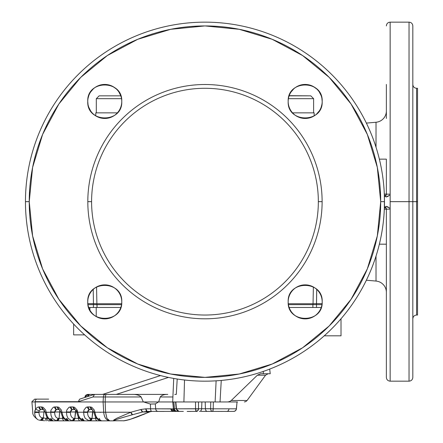 <?xml version="1.0" encoding="UTF-8"?>
<svg xmlns="http://www.w3.org/2000/svg" width="443" height="443" viewBox="0 0 443 443"><rect width="100%" height="100%" fill="white"/><g stroke="black" fill="none" stroke-linecap="round" stroke-linejoin="round"><path stroke-width="0.66" d="M93.213 289.384L93.462 303.649L87.841 303.649L96.89 303.748L96.552 286.97L96.89 303.748L121.659 303.748L96.89 303.748L97.05 307.475L97.05 304.64L121.537 304.64L97.05 304.64A2.835 2.791 -90 0 1 96.89 303.748L93.462 303.649L93.213 289.384M93.429 304.64L93.429 307.475L93.429 304.64L97.05 304.64L93.429 304.64L93.462 303.649A2.835 0.631 90 0 1 93.462 303.699A2.835 0.631 90 0 1 93.429 304.64L87.98 304.64M120.812 307.475L88.7 307.475L120.812 307.475M96.214 316.573L96.214 307.475L96.214 316.573M89.896 310.139L89.896 307.475L89.896 310.139M341.016 318.766L341.016 335.822L324.232 335.822M289.118 307.475L321.23 307.475M316.507 307.475L316.507 304.64L321.956 304.64L316.507 304.64L316.507 307.475M312.885 307.475L312.885 304.64L316.507 304.64L312.885 304.64L312.885 307.475M288.399 304.64L312.885 304.64L288.399 304.64M376.018 122.257L366.372 123.104L376.018 122.257A11.335 11.335 0 0 0 386.368 110.966A11.335 11.335 0 0 1 376.018 122.257L376.018 147.203L376.018 122.257M388.074 196.327L387.503 196.648M387.464 206.654L388.173 207.058M386.368 377.392C386.589 379.684 387.846 380.947 390.145 381.168L390.145 209.102L386.368 209.218L386.368 377.392L386.368 209.218L384.319 209.218L386.368 209.218L385.056 206.831A2.835 2.835 0 0 1 386.368 209.218L386.368 244.176L386.368 209.218L390.145 209.102L390.145 381.168L409.039 381.168L409.039 201.659L409.039 381.168C411.337 380.947 412.594 379.684 412.821 377.392L412.821 201.659L416.597 201.659L416.597 88.284L416.597 201.659L417.544 201.659L416.597 201.659L416.597 315.034L416.597 201.659L390.145 201.659L409.039 201.659L409.039 22.15L409.039 201.659L412.821 201.659L412.821 25.927C412.594 23.634 411.337 22.371 409.039 22.15L390.145 22.15L390.145 194.217L390.145 22.15C387.846 22.371 386.589 23.634 386.368 25.927M313.572 303.721L314.192 303.699M316.723 289.384L316.468 303.649L313.046 303.748L313.378 286.97L313.046 303.748L288.271 303.748L313.046 303.748A2.835 2.791 90 0 1 312.885 304.64L313.046 303.748L316.468 303.649L316.723 289.384L316.507 304.64A2.835 0.631 -90 0 1 316.468 303.699A2.835 0.631 -90 0 1 316.468 303.649L322.089 303.649L316.468 303.649M366.372 280.22L376.018 281.061L366.372 280.22L376.018 281.061L376.018 256.115L376.018 281.061A11.335 11.335 0 0 1 386.368 292.358A11.335 11.335 0 0 0 376.018 281.061M386.407 196.936L385.997 196.936L384.474 195.031L384.319 209.102L384.474 208.288L385.997 206.383L390.145 208.288L390.145 209.102L390.145 208.288L386.407 206.383L385.997 206.383L384.474 208.288L384.474 201.659A179.509 179.509 0 0 0 204.965 22.15A179.509 179.509 0 0 0 25.456 201.659A179.509 179.509 0 0 0 204.965 381.168A179.509 179.509 0 0 0 384.474 201.659L380.698 201.659A175.733 175.733 0 0 0 204.965 25.927A175.733 175.733 0 0 0 29.238 201.659L25.456 201.659A179.509 179.509 0 0 1 204.965 22.15A179.509 179.509 0 0 1 384.474 201.659A179.509 179.509 0 0 1 204.965 381.168A179.509 179.509 0 0 1 25.456 201.659L29.238 201.659A175.733 175.733 0 0 0 204.965 377.392A175.733 175.733 0 0 0 380.698 201.659L384.474 201.659L384.319 194.217L384.474 195.031L385.997 196.936L390.145 195.031L390.145 208.288L390.145 195.031L386.407 196.936M386.368 84.441L386.368 118.458M386.368 284.866L386.368 244.176L379.369 244.176L386.368 244.176L386.368 284.866M87.753 301.871A17.006 17.006 0 0 1 104.758 284.866A17.006 17.006 0 0 1 121.764 301.871A17.006 17.006 0 0 1 104.758 318.877A17.006 17.006 0 0 1 87.753 301.871C86.695 323.805 122.811 323.811 121.764 301.871C122.816 279.932 86.701 279.926 87.753 301.871M87.753 101.447A17.006 17.006 0 0 1 104.758 84.441A17.006 17.006 0 0 1 121.764 101.447A17.006 17.006 0 0 1 104.758 118.458A17.006 17.006 0 0 1 87.753 101.447C86.695 123.387 122.811 123.392 121.764 101.447C122.816 79.513 86.701 79.507 87.753 101.447L88.002 104.371M288.171 101.447A17.006 17.006 0 0 1 305.177 84.441A17.006 17.006 0 0 1 322.183 101.447A17.006 17.006 0 0 1 305.177 118.458A17.006 17.006 0 0 1 288.171 101.447C287.119 123.387 323.229 123.392 322.183 101.447C323.235 79.513 287.119 79.507 288.171 101.447M288.171 301.871A17.006 17.006 0 0 1 305.177 284.866A17.006 17.006 0 0 1 322.183 301.871A17.006 17.006 0 0 1 305.177 318.877A17.006 17.006 0 0 1 288.171 301.871C287.119 323.805 323.229 323.811 322.183 301.871C323.235 279.932 287.119 279.926 288.171 301.871M412.821 84.508C413.042 86.8 414.305 88.063 416.597 88.284L417.544 88.284L417.544 315.034L416.597 315.034C414.305 315.255 413.042 316.518 412.821 318.81M417.544 201.659L417.544 88.284L417.544 201.659M318.34 201.659A113.375 113.375 0 0 0 204.965 88.284A113.375 113.375 0 0 0 91.59 201.659A113.375 113.375 0 0 0 204.965 315.034A113.375 113.375 0 0 0 318.34 201.659A113.375 113.375 0 0 1 204.965 315.034A113.375 113.375 0 0 1 91.59 201.659A113.375 113.375 0 0 1 204.965 88.284A113.375 113.375 0 0 1 318.34 201.659L322.122 201.659A117.151 117.151 0 0 1 204.965 318.81A117.151 117.151 0 0 1 87.814 201.659L91.59 201.659L87.814 201.659A117.151 117.151 0 0 1 204.965 84.508A117.151 117.151 0 0 1 322.122 201.659L318.34 201.659M289.118 95.843L310.781 95.843L289.179 95.682M120.812 95.843L99.149 95.843L120.812 95.843M380.698 201.659L377.32 235.942L367.319 268.907L351.083 299.291L329.227 325.921L302.597 347.772L272.218 364.013L239.248 374.014L204.965 377.392L170.682 374.014L137.718 364.013L107.333 347.772L80.704 325.921L58.853 299.291L42.611 268.907L32.61 235.942L29.238 201.659L32.61 167.376L42.611 134.412L58.853 104.027L80.704 77.398L107.333 55.547L137.718 39.305L170.682 29.304L204.965 25.927L239.248 29.304L272.212 39.305L302.597 55.547L329.227 77.398L351.083 104.027L367.319 134.412L377.32 167.376L380.698 201.659M322.122 201.659A117.151 117.151 0 0 0 204.965 84.508A117.151 117.151 0 0 0 87.814 201.659A117.151 117.151 0 0 0 204.965 318.81A117.151 117.151 0 0 0 322.122 201.659M291.057 91.972L293.77 88.833M297.175 86.446L301.052 84.951M305.177 84.441L309.303 84.951M313.179 86.446L316.579 88.833M319.298 91.978L321.175 95.682M321.928 98.529L322.183 101.469M321.928 104.371L321.175 107.217M319.298 110.927L316.579 114.067M88.002 98.529L88.755 95.682M90.632 91.972L93.351 88.833M96.751 86.446L100.633 84.951M104.758 84.441L108.878 84.951M112.76 86.446L116.16 88.833M118.879 91.978L120.756 95.682M95.727 115.861L95.804 112.849L117.378 112.849L95.804 112.849L95.727 115.861L93.357 114.067M90.632 110.922L88.761 107.217M386.368 159.142L379.369 159.142L386.368 159.142L386.368 194.1L384.319 194.1L390.145 194.217L390.145 195.031L390.145 194.217L386.368 194.1A2.835 2.835 0 0 1 385.056 196.493L386.368 194.1M310.781 95.843L313.616 98.678L288.399 98.678L313.616 98.678L310.781 95.843M121.537 98.678L96.314 98.678L99.149 95.843L96.314 98.678L121.537 98.678M387.464 196.664L388.173 196.26M313.616 98.678L313.616 112.849L313.616 98.678M96.314 112.849L96.314 98.678L96.314 112.849M316.324 303.649L315.937 303.654M314.264 303.699L313.622 303.715M84.646 334.875L73.643 334.875L73.643 324.043M96.646 303.732L96.308 303.715M314.126 112.849L292.557 112.849L314.126 112.849L314.203 115.861M96.552 286.97L96.89 303.748M235.942 410.196L236.435 408.828L237.038 401.956L236.435 408.828L213.205 408.828L213.332 401.956L215.121 401.956L216.106 380.825L215.121 401.956L183.9 401.956L184.526 380L183.9 401.956L173.097 401.956M175.323 410.982L177.001 411.403L176.286 411.403C175.395 411.685 174.464 410.827 173.495 408.828L172.875 401.956M173.999 408.773L174.448 408.728L173.999 408.773M173.855 401.956L174.448 408.728L176.159 408.728L174.448 408.728L173.855 401.956L172.897 401.956L175.838 401.956L176.447 408.828L195.557 408.828A2.819 0.836 90 0 0 196.393 411.403L188.796 411.403L196.393 411.403L195.557 408.828L195.518 401.956L197.733 401.956M215.121 401.956L220.027 401.956L221.262 380.426L220.027 401.956L227.719 401.956L215.121 401.956M229.424 401.956L236.772 401.956M166.562 411.403L178.972 411.403A2.819 2.542 -90 0 1 176.447 408.828L176.84 408.728M182.987 411.403L174.188 411.403L178.817 411.403L174.188 411.403L172.277 408.917L155.687 408.828L155.327 403.927L155.687 408.828L150.581 408.828L150.404 404.055L155.327 403.927L158.483 401.956L155.327 403.927L150.404 404.055L143.632 401.956L150.404 404.055L150.581 408.828L145.847 408.828L147.07 411.403L167.93 411.403M157.459 411.403L164.071 411.431M227.154 411.403L226.307 411.431M208.581 411.403L233.644 411.403L234.956 411.076M181.497 411.403L182.533 411.403M190.855 411.403L187.173 411.403L190.855 411.403M164.071 411.403L160.394 411.431M173.866 409.996L173.401 408.828L172.77 401.956L173.401 408.828L172.277 408.917L173.401 408.828L173.866 409.996L175.932 411.403A2.819 2.387 -90 0 1 173.972 410.19M108.158 420.85L109.526 420.85M104.598 420.85L103.54 420.85L104.598 420.85M99.459 418.375A2.819 2.137 -90 0 0 101.58 420.85L113.906 420.85L97.394 420.85L101.58 420.85L97.25 418.369L95.66 415.468L94.874 412.228L103.69 412.228C104.271 417.516 106.292 420.39 109.748 420.85L106.907 418.369L105.556 412.228L130.857 412.228L116.985 418.159L113.679 420.075L113.591 420.828L113.906 420.85A2.819 2.137 -90 0 0 114.427 420.767L124.073 420.767A2.819 2.137 90 0 1 123.553 420.85L123.591 420.85M98.451 420.85L97.394 420.85L98.451 420.85M81.274 420.85L86.363 420.85M84.508 420.85L83.123 420.85M72.026 420.85L70.614 420.85M48.459 418.214L52.905 420.85L48.575 418.369L46.986 415.468L46.199 412.228L50.701 412.228L51.067 415.468L52.28 418.369L56.283 420.85L52.905 420.85L50.784 418.375A2.819 2.137 -90 0 0 52.905 420.85L48.719 420.85A2.819 1.838 -90 0 1 46.892 418.375L45.707 418.375L46.216 420.85A2.819 0.515 -90 0 1 45.707 418.375L46.892 418.375A2.819 1.838 90 0 0 48.719 420.85L54.866 420.85M64.207 418.214L68.654 420.85L64.324 418.369L62.734 415.468L61.948 412.228L66.45 412.228L66.815 415.468L68.028 418.369L72.032 420.85L68.654 420.85L66.533 418.375A2.819 2.137 -90 0 0 68.654 420.85L64.468 420.85A2.819 1.838 -90 0 1 62.64 418.375L59.074 418.375L62.64 418.375A2.819 1.838 90 0 0 64.468 420.85L56.953 420.85A2.819 2.137 -90 0 0 59.074 418.375L58.404 418.375L56.283 420.85A2.819 2.137 -90 0 0 58.404 418.375L59.074 418.375A2.819 2.137 90 0 1 56.953 420.85L79.856 420.85M87.952 410.451L89.442 409.515L87.592 412.001L92.593 412.001L92 418.375L95.566 418.375L92 418.375L93.113 410.196L92.593 412.001L93.844 411.912L87.592 412.001L87.581 412.322C87.659 416.038 88.905 418.059 91.33 418.375L92 418.375L91.33 418.375C88.905 418.054 87.653 416.038 87.581 412.322L83.627 412.228L83.638 411.901A2.819 0.41 2.1 0 0 87.592 412.001L87.581 412.322A2.819 0.41 -177.9 0 1 83.627 412.228L77.697 412.228L77.104 410.024L74.596 407.283L73.112 406.94L68.981 407.283L66.788 410.024L66.45 412.228L61.948 412.228L61.355 410.024L58.853 407.283L57.363 406.94L53.232 407.283L51.045 410.024L50.701 412.228L45.241 412.4L46.199 412.228L45.607 410.024L43.104 407.283L41.614 406.94L37.948 407.095L36.199 408.335L35.578 409.315L35.158 401.956L103.103 401.956L103.69 412.228L94.874 412.228L94.281 410.024L91.779 407.283L90.289 406.94L86.158 407.283L83.971 410.024L83.627 412.228L83.993 415.468L85.206 418.369L89.209 420.85A2.819 2.137 -90 0 0 91.33 418.375L89.209 420.85L84.397 420.85L82.276 418.375A2.819 2.137 -90 0 0 84.397 420.85L80.072 418.369L78.483 415.468L77.697 412.228L83.627 412.228L83.993 415.468L85.206 418.369L89.209 420.85L97.394 420.85L89.879 420.85A2.819 2.137 -90 0 0 92 418.375A2.819 2.137 90 0 1 89.879 420.85M91.33 418.375L89.248 418.375L91.33 418.375M70.775 410.451L72.264 409.515L70.415 412.001L76.661 411.912L75.415 412.001L74.823 418.375L74.153 418.375L72.032 420.85A2.819 2.137 -90 0 0 74.153 418.375L74.823 418.375A2.819 2.137 90 0 1 72.702 420.85A2.819 2.137 -90 0 0 74.823 418.375L78.389 418.375A2.819 1.838 90 0 0 80.216 420.85A2.819 1.838 -90 0 1 78.389 418.375L80.078 418.375L78.389 418.375L78.261 416.813L78.389 418.375L74.823 418.375L75.936 410.196L75.415 412.001L70.415 412.001L70.404 412.322A2.819 0.41 -177.9 0 1 66.45 412.228L66.461 411.901A2.819 0.41 2.1 0 0 70.415 412.001L70.459 411.359M60.187 410.196L59.667 412.001L60.918 411.912L54.666 412.001L54.655 412.322C54.733 416.038 55.979 418.059 58.404 418.375C55.979 418.054 54.727 416.038 54.655 412.322L50.701 412.228L50.712 411.901A2.819 0.41 2.1 0 0 54.666 412.001L54.655 412.322A2.819 0.41 -177.9 0 1 50.701 412.228L51.067 415.468L52.28 418.369L56.283 420.85L64.113 420.85M58.404 418.375L57.751 418.375L58.404 418.375M46.892 418.375L48.58 418.375L46.892 418.375L46.77 416.813L46.892 418.375M62.64 418.375L64.329 418.375L62.64 418.375L62.518 416.813L62.64 418.375M79.956 418.214L84.397 420.85L80.216 420.85M95.566 418.375A2.819 1.838 90 0 0 97.394 420.85A2.819 1.838 -90 0 1 95.566 418.375L97.255 418.375L95.566 418.375L95.444 416.813L95.566 418.375M38.53 419.947L40.363 420.324A2.819 2.137 -90 0 0 42.484 417.849L43.375 417.849A2.819 2.137 90 0 1 41.254 420.324L43.375 417.849L42.484 417.849L40.363 420.324L44.682 420.745M52.905 420.85L52.905 420.85C50.895 421.16 48.769 419.676 46.532 416.387L45.241 412.4L45.911 412.322M36.426 418.497L37.577 419.504L35.977 417.887L34.991 415.418L34.654 412.35L34.958 410.5L35.578 409.315L39.156 410.705L40.767 409.515L43.447 409.515L41.614 406.94L43.104 407.283L45.607 410.024L47.119 415.805M68.654 420.85L68.654 420.85C66.644 421.16 64.517 419.676 62.28 416.387L60.99 412.4L61.948 412.228L62.867 415.805M84.397 420.85L84.397 420.85C82.392 421.16 80.266 419.676 78.029 416.387L76.739 412.4L77.697 412.228L78.616 415.805M97.133 418.214L101.58 420.85C99.57 421.16 97.443 419.676 95.206 416.387L93.916 412.4L94.874 412.228L95.793 415.805M107.738 419.698L109.748 420.85C106.298 420.396 104.282 417.522 103.69 412.228L105.556 412.228L106.962 418.485M126.1 420.468L124.073 420.767C127.351 420.451 133.553 418.436 142.674 414.714L149.269 411.962L143.244 414.582A2.819 2.232 -112.6 0 1 142.674 414.714C135.741 417.716 129.539 419.731 124.073 420.767L114.189 420.75C113.281 420.18 124.267 416.985 132.59 414.714L142.724 411.962L132.59 414.714A2.819 1.24 -105.2 0 1 130.857 412.228L140.985 409.47A2.819 1.24 74.8 0 0 142.724 411.962L147.07 411.403L142.724 411.962L140.985 409.47L145.847 408.828L140.985 409.47L130.857 412.228L105.556 412.228L105.168 401.956L143.305 401.956L105.168 401.956L105.556 412.228L103.69 412.228L103.103 401.956L105.168 401.956L105.356 396.972L141.118 396.972L143.305 401.956L141.118 396.972C139.301 395.178 136.405 394.32 132.424 394.397L167.759 394.397C164.215 394.336 161.717 395.195 160.261 396.972L158.655 401.956L143.305 401.956L172.687 401.956L158.655 401.956L160.261 396.972L172.903 396.972L160.261 396.972C161.717 395.195 164.215 394.336 167.759 394.397L167.786 394.397M100.002 412.355A2.819 0.41 177.9 0 0 101.187 412.228M35.224 399.121L37.007 399.121A2.819 1.838 90 0 0 35.174 401.696L78.345 401.696L92.969 396.972L103.391 396.972L103.103 401.956L35.158 401.956L35.578 409.315L34.681 411.901L38.978 412.001L34.681 411.901L34.654 412.35L38.967 412.45C39.106 415.744 40.274 417.544 42.484 417.849C40.28 417.55 39.111 415.744 38.967 412.45L34.654 412.499M55.026 410.451L56.516 409.515L59.207 409.515L57.363 406.94L58.853 407.283L61.355 410.024L61.898 411.901L60.946 412.079L61.898 411.901L61.948 412.228L60.99 412.4L61.66 412.322M72.032 420.85L68.028 418.369L66.815 415.468L66.45 412.228L70.404 412.322C70.476 416.038 71.727 418.059 74.153 418.375C71.722 418.054 70.476 416.038 70.404 412.322L70.415 412.001L66.461 411.901L66.793 410.024L68.981 407.283L70.431 406.94L72.253 409.515A2.819 1.838 -90 0 1 70.431 406.94L73.112 406.94A2.819 1.838 90 0 0 74.945 409.515L72.264 409.515L74.956 409.515L73.112 406.94L74.596 407.283L77.099 410.024L77.647 411.901L76.689 412.079L77.647 411.901L77.697 412.228L76.739 412.4L77.409 412.322M87.642 411.359L87.592 412.001L83.638 411.901L83.971 410.024L86.158 407.283L87.609 406.94L89.436 409.515A2.819 1.838 -90 0 1 87.609 406.94L90.289 406.94A2.819 1.838 90 0 0 92.122 409.515L89.442 409.515L92.122 409.515L90.289 406.94L91.779 407.283L94.281 410.024L94.824 411.901L93.872 412.079L94.824 411.901L94.874 412.228L93.916 412.4L94.586 412.322M38.978 412.001L39.156 410.705L38.978 412.001L43.918 412.001L44.438 410.196L43.918 412.001L38.978 412.001M103.391 396.972L105.356 396.972L105.168 401.956L103.103 401.956L103.391 396.972L92.969 396.972L94.542 394.397L105.224 394.397A2.819 1.838 90 0 0 103.391 396.972A2.819 1.838 -90 0 1 105.224 394.397L106.575 394.397A2.819 1.224 90 0 0 105.356 396.972L103.391 396.972M35.158 401.956L31.879 401.956L35.158 401.956M85.244 397.011L87.847 394.397L94.542 394.397L92.969 396.972L78.345 401.696L35.174 401.696A2.819 1.838 -90 0 1 37.007 399.121L35.075 399.121M48.647 399.121L36.315 399.121L48.647 399.121M176.447 408.828L175.843 401.956L195.518 401.956L195.557 408.828L198.525 408.728L198.475 401.956L198.525 408.728L205.425 408.728L205.198 401.956L205.425 408.728L213.205 408.828C212.945 410.838 212.701 411.697 212.474 411.403A2.819 1.838 -90 0 1 210.635 408.728L210.763 401.956L210.635 408.728L201.626 408.728L201.897 401.956L201.626 408.728L176.447 408.828C176.823 410.506 177.671 411.364 178.972 411.403L176.164 408.828L175.589 401.956M229.568 401.585L227.719 401.956L229.568 401.585L231.246 400.505L229.568 401.585M257.366 375.199L231.246 400.505L257.366 375.199L260.661 373.754L257.366 375.199L261.663 375.199L257.366 375.199M263.33 373.754L260.661 373.754L263.33 373.754L263.292 371.428L263.33 373.754L270.236 373.754L269.687 369.097L270.236 373.754L263.33 373.754M45.169 411.912L43.918 412.001L43.375 417.849L43.918 412.001L45.169 411.912M54.716 411.359L54.666 412.001L50.712 411.901L51.045 410.024L53.232 407.283L54.683 406.94L56.505 409.515A2.819 1.838 -90 0 1 54.683 406.94L57.363 406.94A2.819 1.838 90 0 0 59.196 409.515L56.516 409.515L54.666 412.001L59.667 412.001L59.074 418.375L59.844 411.021M111.481 394.397L103.025 394.397L111.481 394.397M99.487 394.397L101.314 394.397M88.068 394.397L85.017 397.011L86.197 397.033M103.025 394.397L132.424 394.397L88.977 394.397L94.547 394.397L89.475 394.397L87.686 396.551A2.819 1.838 -90 0 1 89.475 394.397L87.847 394.397M43.447 409.515L40.767 409.515A2.819 1.838 -90 0 1 38.934 406.94L41.614 406.94A2.819 1.838 90 0 0 43.447 409.515M76.639 410.445L77.171 411.364M60.99 412.4L59.212 409.515M219.08 411.431L218.1 411.403M221.644 411.431L220.664 411.403M187.173 411.431L190.855 411.431L187.173 411.403M265.562 375.199L268.076 373.754L265.562 375.199L261.663 375.199L265.562 375.199L247.072 400.505L265.562 375.199M245.826 401.585L247.072 400.505L231.246 400.505L247.072 400.505L245.826 401.585L244.37 401.956L245.826 401.585M237.514 401.956L227.719 401.956L237.514 401.956M141.118 396.972L105.356 396.972A2.819 1.224 -90 0 1 106.575 394.397L132.424 394.397C136.405 394.325 139.301 395.184 141.118 396.972M78.345 401.696L79.59 399.165M149.269 411.962A2.819 2.232 67.4 0 0 149.839 411.829L151.849 411.403L149.269 411.962L142.724 411.962L149.269 411.962M74.95 409.515L76.689 412.079L77.359 412.001M46.15 411.901L45.197 412.079L46.15 411.901M39.156 410.705L35.578 409.315L36.199 408.335L37.948 407.095L38.934 406.94L40.767 409.515L39.156 410.705M114.189 420.75L113.591 420.828L113.679 420.075L116.985 418.159L130.857 412.228L132.59 414.714C119.787 418.242 113.652 420.257 114.189 420.75L113.591 420.828L114.189 420.75M45.707 418.375L43.375 417.849L45.707 418.375M34.67 413.059L34.991 415.418L35.983 417.887M198.525 408.728C197.617 410.96 196.908 411.852 196.393 411.403A2.819 2.137 -90 0 0 198.525 408.728M176.286 411.403A2.819 1.838 -90 0 1 174.448 408.728A2.819 1.838 90 0 0 176.286 411.403L173.479 408.828M182.782 411.403L183.369 411.403M178.972 411.403L182.073 411.403M201.626 408.728A2.819 2.137 90 0 1 199.494 411.403A2.819 2.137 -90 0 0 201.626 408.728M212.286 401.956L213.332 401.956L213.205 408.828L228.965 408.828A2.819 2.137 90 0 1 226.838 411.403L212.474 411.403A2.819 0.731 -90 0 0 213.205 408.828L210.635 408.728A2.819 1.838 90 0 0 212.474 411.403L207.263 411.403A2.819 1.838 -90 0 1 205.425 408.728A2.819 1.838 90 0 0 207.263 411.403L201.111 411.403M189.615 411.403L190.141 411.403M151.805 411.403L147.07 411.403A2.819 1.224 -90 0 1 145.847 408.828L150.581 408.828A2.819 1.224 90 0 0 151.805 411.403A2.819 1.224 -90 0 1 150.581 408.828L155.687 408.828A2.819 2.387 90 0 0 158.062 411.403L151.805 411.403M173.207 411.403L158.062 411.403A2.819 2.387 -90 0 1 155.687 408.828L170.893 408.828A2.819 2.387 90 0 0 173.202 411.403L170.893 408.828L172.277 408.917L174.188 411.403L173.235 411.403M210.763 401.956L212.075 401.956M236.435 408.828A2.819 2.802 90 0 1 233.644 411.403L226.838 411.403A2.819 2.137 -90 0 0 228.965 408.828L236.435 408.828M173.401 408.828L173.789 408.828L173.401 408.828M195.518 401.956L213.332 401.956M177.206 379.009L176.303 394.397L174.758 394.397M116.293 394.397L168.467 377.419L116.293 394.397L167.759 394.397M105.224 394.397L102.649 394.397L160.493 375.575M172.687 401.956L173.717 378.427M233.644 411.403L235.017 411.043L236.246 409.675L237.055 401.956M76.689 412.079L76.739 412.4M92.133 409.515L93.916 412.4M34.709 399.121L31.902 401.696L32.804 412.527C32.5 414.593 34.189 416.968 37.865 419.665M87.83 394.397C85.881 394.863 84.945 395.732 85.017 397.011L84.99 397.421M94.187 394.453L79.563 399.176M151.849 411.403L149.839 411.829L129.544 419.587L123.553 420.85M43.458 409.515L45.241 412.4"/></g></svg>
